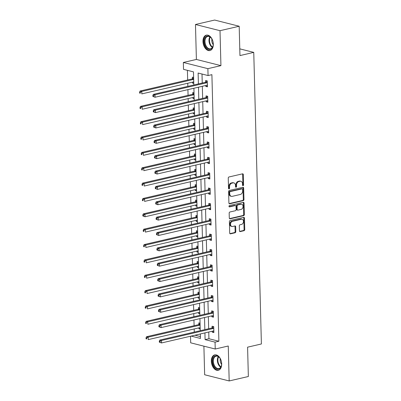 <?xml version="1.0" encoding="UTF-8"?>
<svg xmlns="http://www.w3.org/2000/svg" width="401" height="401" viewBox="0 0 401 401"><rect width="100%" height="100%" fill="white"/><g stroke="black" fill="none" stroke-linecap="round" stroke-linejoin="round"><path stroke-width="0.6" d="M243.071 185.688A0.697 0.516 104.2 0 0 243.582 184.891L243.312 174.625A0.997 0.737 104.2 0 0 242.805 173.833A0.997 0.737 104.2 0 0 242.535 173.833L228.981 176.976A0.997 0.737 104.2 0 0 228.254 178.114L228.525 188.385A0.697 0.516 104.2 0 0 229.578 188.139L229.542 186.811A3.188 2.351 104.2 0 1 231.873 183.157L233.001 182.896A3.188 2.351 104.2 0 1 233.863 182.901A3.188 2.351 104.2 0 1 235.492 185.432L235.527 186.761A0.697 0.516 104.2 0 0 236.58 186.515L236.545 185.187A3.188 2.351 104.2 0 1 238.876 181.538L240.004 181.272A3.188 2.351 104.2 0 1 240.866 181.277A3.188 2.351 104.2 0 1 242.495 183.808L242.53 185.137A0.697 0.516 104.2 0 0 243.071 185.688M242.595 185.437A0.697 0.516 104.2 0 0 242.921 184.726L242.65 174.455A0.997 0.737 104.2 0 0 242.44 173.854M228.595 188.681A0.697 0.516 104.2 0 0 228.916 187.969L228.881 186.64L229.542 186.811M235.593 187.056A0.697 0.516 104.2 0 0 235.918 186.35L235.883 185.016L236.545 185.187M221.688 363.897A7.91 4.987 -103.1 0 0 214.725 354.885A7.91 4.987 -103.1 0 0 211.342 361.286A7.91 4.987 -103.1 0 0 218.299 370.303A7.91 4.987 -103.1 0 0 221.688 363.897M213.312 44.155A7.91 4.987 -103.1 0 0 206.355 35.143A7.91 4.987 -103.1 0 0 202.966 41.544A7.91 4.987 -103.1 0 0 209.929 50.556A7.91 4.987 -103.1 0 0 213.312 44.155M239.442 230.791A0.997 0.737 104.2 0 0 239.953 231.577A0.997 0.737 104.2 0 0 240.224 231.583L244.024 230.7A0.997 0.737 104.2 0 0 244.75 229.557L244.455 218.154A0.997 0.737 104.2 0 0 243.943 217.367A0.997 0.737 104.2 0 0 243.678 217.362L230.124 220.505A0.997 0.737 104.2 0 0 229.397 221.648L229.693 233.051A0.997 0.737 104.2 0 0 230.204 233.838A0.997 0.737 104.2 0 0 230.475 233.838L235.066 232.775A0.997 0.737 104.2 0 0 235.793 231.633L235.663 226.755A0.997 0.737 104.2 0 0 235.156 225.963A0.997 0.737 104.2 0 0 234.886 225.963L232.61 226.49A2.662 1.965 104.2 0 1 231.888 226.49A2.662 1.965 104.2 0 1 230.55 223.898A2.662 1.965 104.2 0 1 232.475 221.322L241.397 219.252A2.662 1.965 104.2 0 1 242.114 219.257A2.662 1.965 104.2 0 1 243.457 221.848A2.662 1.965 104.2 0 1 241.532 224.425L240.044 224.766A0.997 0.737 104.2 0 0 239.317 225.908L239.442 230.791M208.756 332.003L208.936 338.735L218.881 341.246L215.046 342.133L215.227 349.025L190.691 342.83L190.515 336.233M239.186 26.245L220.009 30.692L195.472 24.496L214.65 20.05L239.186 26.245L239.953 55.579L253.758 52.381L261.397 343.968L247.587 347.171L248.354 376.504L229.182 380.95L228.264 346.003L215.227 349.025M195.472 24.496L196.39 59.443L220.926 65.639L220.009 30.692M220.926 65.639L207.883 68.661L208.064 75.553L198.119 73.042L198.405 83.919M218.881 341.246L211.898 74.661L208.064 75.553M243.237 200.645A0.997 0.737 104.2 0 0 243.963 199.508L243.668 188.104A0.997 0.737 104.2 0 0 243.156 187.312A0.997 0.737 104.2 0 0 242.891 187.312L229.337 190.455A0.997 0.737 104.2 0 0 228.61 191.593L228.906 202.996A0.997 0.737 104.2 0 0 229.417 203.788A0.997 0.737 104.2 0 0 229.688 203.788L243.237 200.645L242.575 200.48A0.997 0.737 104.2 0 0 243.302 199.337L243.006 187.939A0.997 0.737 104.2 0 0 242.795 187.337M244.059 203.132L244.359 214.53A0.997 0.737 104.2 0 1 243.633 215.673L230.079 218.816A0.997 0.737 104.2 0 1 229.808 218.816A0.997 0.737 104.2 0 1 229.302 218.024L229.171 213.142A0.997 0.737 104.2 0 1 229.898 212.004L235.397 210.731A0.997 0.737 104.2 0 0 236.124 209.588L236.039 206.35A0.997 0.737 104.2 0 0 235.532 205.558A0.997 0.737 104.2 0 0 235.262 205.558L229.537 206.886A0.697 0.516 104.2 0 1 229.502 205.533L243.282 202.34A0.997 0.737 104.2 0 1 243.552 202.34A0.997 0.737 104.2 0 1 244.059 203.132L243.397 202.961L243.698 214.365L244.359 214.53M203.898 346.163L204.645 374.755L229.182 380.95M253.758 52.381L239.778 48.852M202.004 74.02L202.239 83.032M202.325 86.29L202.64 98.39M202.726 101.648L203.041 113.744M203.127 117.007L203.442 129.102M203.528 132.36L203.848 144.46M203.934 147.718L204.249 159.819M204.335 163.077L204.65 175.172M204.736 178.435L205.051 190.53M205.137 193.788L205.457 205.888M205.543 209.147L205.858 221.247M205.944 224.505L206.259 236.6M206.345 239.863L206.66 251.958M206.746 255.216L207.061 267.317M207.147 270.575L207.467 282.675M207.553 285.933L207.868 298.028M207.954 301.291L208.269 313.387M208.355 316.645L208.67 328.745M205.763 85.493L205.783 86.415L207.442 86.837L207.287 80.932L205.628 80.511L205.673 82.105M206.164 100.851L206.189 101.774L207.843 102.195L207.688 96.285L206.034 95.869L206.074 97.463M206.565 116.21L206.59 117.132L208.249 117.553L208.094 111.643L206.435 111.227L206.475 112.821M206.966 131.563L206.991 132.49L208.65 132.906L208.495 127.002L206.836 126.581L206.876 128.175M207.367 146.921L207.392 147.849L209.051 148.265L208.896 142.36L207.237 141.939L207.282 143.533M207.773 162.28L207.793 163.202L209.452 163.623L209.297 157.713L207.643 157.297L207.683 158.891M208.174 177.638L208.199 178.56L209.853 178.981L209.703 173.072L208.044 172.656L208.084 174.25M208.575 192.991L208.6 193.919L210.259 194.335L210.104 188.43L208.445 188.009L208.485 189.603M208.976 208.35L209.001 209.277L210.66 209.693L210.505 203.788L208.846 203.367L208.891 204.961M209.382 223.708L209.402 224.63L211.061 225.051L210.906 219.141L209.252 218.725L209.292 220.319M209.783 239.066L209.808 239.988L211.462 240.41L211.307 234.5L209.653 234.084L209.693 235.678M210.184 254.419L210.209 255.347L211.868 255.763L211.713 249.858L210.054 249.437L210.094 251.031M210.585 269.778L210.61 270.705L212.269 271.121L212.114 265.216L210.455 264.795L210.5 266.389M210.986 285.136L211.011 286.058L212.67 286.479L212.515 280.575L210.856 280.154L210.901 281.748M211.392 300.494L211.417 301.417L213.071 301.838L212.916 295.928L211.262 295.512L211.302 297.106M211.793 315.848L211.818 316.775L213.472 317.191L213.322 311.286L211.663 310.87L211.703 312.459M212.194 331.206L212.219 332.133L213.878 332.549L213.723 326.645L212.064 326.224L212.104 327.817M187.412 70.335L187.668 79.984M187.753 83.248L187.833 86.37M187.919 89.629L188.069 95.343M188.154 98.601L188.234 101.729M188.32 104.987L188.47 110.701M188.555 113.959L188.635 117.087M188.721 120.345L188.871 126.059M188.956 129.317L189.041 132.44M189.127 135.698L189.277 141.413M189.362 144.676L189.442 147.799M189.528 151.057L189.678 156.771M189.763 160.029L189.843 163.157M189.929 166.415L190.079 172.129M190.164 175.387L190.244 178.515M190.33 181.773L190.48 187.488M190.565 190.746L190.65 193.868M190.736 197.132L190.881 202.841M190.966 206.104L191.051 209.227M191.137 212.485L191.287 218.199M191.372 221.457L191.452 224.585M191.538 227.843L191.688 233.557M191.773 236.816L191.853 239.943M191.939 243.201L192.089 248.916M192.174 252.174L192.254 255.297M192.34 258.56L192.49 264.269M192.575 267.532L192.66 270.655M192.746 273.913L192.896 279.627M192.981 282.885L193.061 286.013M193.147 289.271L193.297 294.986M193.382 298.244L193.462 301.372M193.548 304.63L193.698 310.344M193.783 313.602L193.863 316.725M193.949 319.988L194.099 325.702M194.184 328.96L194.269 332.083M194.951 335.206L200.41 336.579M193.623 77.478L192.37 77.162L192.41 78.756M192.5 82.145L192.52 83.067L193.778 83.388M194.024 92.837L192.771 92.521L192.811 94.115M192.901 97.503L192.926 98.425L194.179 98.741M194.425 108.195L193.172 107.879L193.212 109.473M193.302 112.861L193.327 113.784L194.58 114.1M194.831 123.553L193.573 123.232L193.618 124.826M193.703 128.215L193.728 129.142L194.986 129.458M195.232 138.906L193.979 138.591L194.019 140.185M194.109 143.573L194.129 144.5L195.387 144.816M195.633 154.265L194.38 153.949L194.42 155.543M194.51 158.931L194.535 159.854L195.788 160.174M196.034 169.623L194.781 169.307L194.821 170.901M194.911 174.29L194.936 175.212L196.189 175.528M196.44 184.981L195.182 184.66L195.227 186.254M195.312 189.643L195.337 190.57L196.59 190.886M196.841 200.335L195.583 200.019L195.628 201.613M195.713 205.001L195.738 205.929L196.996 206.244M197.242 215.693L195.989 215.377L196.029 216.971M196.119 220.36L196.144 221.282L197.397 221.603M197.643 231.051L196.39 230.735L196.43 232.329M196.52 235.718L196.545 236.64L197.798 236.956M198.049 246.409L196.791 246.089L196.831 247.683M196.921 251.071L196.946 251.998L198.199 252.314M198.45 261.763L197.192 261.447L197.237 263.041M197.322 266.429L197.347 267.357L198.605 267.673M198.851 277.121L197.598 276.805L197.638 278.399M197.728 281.788L197.748 282.71L199.006 283.031M199.252 292.479L197.999 292.164L198.039 293.758M198.129 297.146L198.154 298.068L199.407 298.384M199.653 307.838L198.4 307.522L198.44 309.111M198.53 312.499L198.555 313.427L199.808 313.742M200.059 323.191L198.801 322.875L198.846 324.469M198.931 327.858L198.956 328.785L200.209 329.101M193.818 84.982L193.477 71.869L183.528 69.358L183.347 62.466L207.883 68.661M196.39 59.443L183.347 62.466M204.921 332.895L205.096 339.622L215.046 342.133M198.49 87.177L198.806 99.278M198.891 102.536L199.207 114.636M199.292 117.894L199.608 129.989M199.693 133.252L200.009 145.347M200.099 148.606L200.415 160.706M200.5 163.964L200.816 176.064M200.901 179.322L201.217 191.417M201.302 194.68L201.618 206.776M201.703 210.034L202.024 222.134M202.109 225.392L202.425 237.492M202.51 240.75L202.826 252.851M202.911 256.109L203.227 268.204M203.312 271.462L203.633 283.562M203.718 286.82L204.034 298.92M204.119 302.179L204.435 314.279M204.52 317.537L204.836 329.632M191.117 336.093L200.455 338.449L200.34 333.958M200.254 330.695L199.939 318.6M199.853 315.341L199.533 303.241M199.447 299.983L199.132 287.883M199.046 284.625L198.731 272.525M198.645 269.266L198.33 257.171M198.244 253.913L197.924 241.813M197.838 238.555L197.523 226.455M197.437 223.197L197.122 211.096M197.036 207.838L196.721 195.743M196.635 192.48L196.32 180.385M196.234 177.127L195.914 165.027M195.828 161.768L195.513 149.668M195.427 146.41L195.112 134.315M195.026 131.052L194.711 118.957M194.625 115.699L194.305 103.598M194.219 100.34L193.904 88.24M208.936 338.735L205.096 339.622M192.52 83.067L193.763 82.781M205.783 86.415L207.422 86.04M206.189 101.774L207.823 101.398M192.926 98.425L194.164 98.14M206.59 117.132L208.224 116.751M193.327 113.784L194.565 113.498M206.991 132.49L208.63 132.109M193.728 129.142L194.966 128.851M207.392 147.849L209.031 147.468M194.129 144.5L195.372 144.21M207.793 163.202L209.432 162.826M194.535 159.854L195.773 159.568M208.199 178.56L209.833 178.179M194.936 175.212L196.174 174.926M208.6 193.919L210.239 193.538M195.337 190.57L196.575 190.285M209.001 209.277L210.64 208.896M195.738 205.929L196.981 205.638M209.402 224.63L211.041 224.254M196.144 221.282L197.382 220.996M209.808 239.988L211.442 239.608M196.545 236.64L197.783 236.354M210.209 255.347L211.843 254.966M196.946 251.998L198.184 251.713M210.61 270.705L212.249 270.324M197.347 267.357L198.585 267.066M211.011 286.058L212.65 285.682M197.748 282.71L198.991 282.424M211.417 301.417L213.051 301.036M198.154 298.068L199.392 297.783M211.818 316.775L213.452 316.394M198.555 313.427L199.793 313.141M212.219 332.133L213.858 331.752M198.956 328.785L200.194 328.494M240.866 181.277L240.199 181.112A3.188 2.351 104.2 0 0 239.342 181.107L240.004 181.272M235.883 185.016A3.188 2.351 104.2 0 1 238.209 181.367L239.342 181.107M233.863 182.901L233.202 182.731A3.188 2.351 104.2 0 0 232.339 182.731L233.001 182.896M228.881 186.64A3.188 2.351 104.2 0 1 231.212 182.991L232.339 182.731M229.116 203.598L242.575 200.48M242.64 189.412A0.697 0.516 104.2 0 0 242.094 188.856L230.199 191.613A0.697 0.516 104.2 0 0 229.693 192.415L229.728 193.813A3.188 2.351 104.2 0 0 231.357 196.345A3.188 2.351 104.2 0 0 232.219 196.35L240.349 194.465A3.188 2.351 104.2 0 0 242.675 190.811L242.64 189.412M242.284 188.856L241.623 188.691A0.697 0.516 104.2 0 0 241.432 188.691L242.094 188.856M231.357 196.345L230.695 196.179A3.188 2.351 104.2 0 1 229.066 193.648L229.026 192.244A0.697 0.516 104.2 0 1 229.537 191.447L241.432 188.691M229.512 218.625L242.966 215.507A0.997 0.737 104.2 0 0 243.698 214.365M235.532 205.558L234.866 205.392A0.997 0.737 104.2 0 0 234.6 205.392L229.081 206.67M241.101 209.407A2.662 1.965 104.2 0 0 243.026 206.831A2.662 1.965 104.2 0 0 241.683 204.239A2.662 1.965 104.2 0 0 240.966 204.234L237.823 204.966A0.997 0.737 104.2 0 0 237.096 206.104L237.176 209.342A0.997 0.737 104.2 0 0 237.688 210.134A0.997 0.737 104.2 0 0 237.958 210.134L241.101 209.407M241.683 204.239L241.021 204.074A2.662 1.965 104.2 0 0 240.299 204.069L240.966 204.234M237.688 210.134L237.026 209.969A0.997 0.737 104.2 0 1 236.515 209.177L236.43 205.939A0.997 0.737 104.2 0 1 237.156 204.796L240.299 204.069M243.397 202.961A0.997 0.737 104.2 0 0 243.186 202.36M242.114 219.257L241.452 219.091A2.662 1.965 104.2 0 0 240.73 219.086L241.397 219.252M231.888 226.49L231.227 226.319A2.662 1.965 104.2 0 1 229.883 223.733A2.662 1.965 104.2 0 1 231.813 221.157L240.73 219.086M229.903 233.653L234.405 232.61A0.997 0.737 104.2 0 0 235.131 231.467L235.001 226.59A0.997 0.737 104.2 0 0 234.791 225.984M239.653 231.392L243.362 230.53A0.997 0.737 104.2 0 0 244.089 229.392L243.793 217.989A0.997 0.737 104.2 0 0 243.582 217.387M193.633 77.829L192.3 78.842A1.013 0.747 -75.8 0 1 192.014 78.977L140.084 91.017L141.743 91.433L141.809 93.894L193.738 81.859M192.014 78.977L193.673 79.398L141.743 91.433L140.27 92.28L139.603 92.11L139.628 93.097L140.295 93.263L140.27 92.28M140.295 93.263L139.628 93.097M139.603 92.11L140.084 91.017M206.936 82.746L205.277 82.325L153.347 94.365L155.007 94.781L206.936 82.746A1.013 0.747 104.2 0 0 207.217 82.606L207.332 82.526M153.528 95.628L155.007 94.781L155.072 97.242L152.891 96.446L153.558 96.611L153.528 95.628L152.866 95.458L152.891 96.446M207.402 85.243L207.287 85.212A1.013 0.747 104.2 0 0 207.272 85.207A1.013 0.747 104.2 0 0 207.001 85.207L155.072 97.242L153.558 96.611M205.277 82.325A1.013 0.747 104.2 0 0 205.563 82.19L207.237 80.917M207.402 85.293L207.061 85.192M153.347 94.365L152.866 95.458M211.142 49.027A6.847 4.316 76.9 0 1 204.966 45.052A6.847 4.316 76.9 0 1 206.365 36.391A6.847 4.316 76.9 0 1 211.267 38.025A6.847 4.316 76.9 0 1 213.071 45.809A6.847 4.316 76.9 0 1 211.142 49.027M211.367 38.16A6.341 3.995 -103.1 0 0 207.708 36.446A6.341 3.995 -103.1 0 0 206.926 36.767A6.341 3.995 -103.1 0 0 205.417 44.165A6.341 3.995 -103.1 0 0 210.57 48.797A6.341 3.995 -103.1 0 0 211.347 48.471A6.341 3.995 -103.1 0 0 213.101 45.649M211.939 39.057A4.511 2.847 -103.1 0 0 213.222 44.586M206.916 35.067A7.86 4.957 -103.1 0 0 206.014 35.453A7.86 4.957 -103.1 0 0 204.124 44.576A7.86 4.957 -103.1 0 0 210.47 50.381M212.65 361.321A6.847 4.316 76.9 0 1 214.951 356.013A6.847 4.316 76.9 0 1 219.638 357.767A6.847 4.316 76.9 0 1 221.603 363.582A6.847 4.316 76.9 0 1 221.442 365.552A6.847 4.316 76.9 0 1 216.61 368.845A6.847 4.316 76.9 0 1 212.65 361.321M219.738 357.903A6.341 3.995 -103.1 0 0 216.079 356.188A6.341 3.995 -103.1 0 0 213.367 361.316A6.341 3.995 -103.1 0 0 218.941 368.539A6.341 3.995 -103.1 0 0 221.472 365.391M220.314 358.805A4.511 2.847 -103.1 0 0 220.159 360.319A4.511 2.847 -103.1 0 0 221.593 364.329M215.292 354.81A7.86 4.957 -103.1 0 0 211.989 361.156A7.86 4.957 -103.1 0 0 218.841 370.123M194.034 93.187L192.701 94.2A1.013 0.747 -75.8 0 1 192.415 94.335L140.485 106.375L142.144 106.791L142.21 109.252L194.139 97.217A1.013 0.747 -75.8 0 1 194.139 97.212M192.415 94.335L194.074 94.756A1.013 0.747 -75.8 0 1 194.074 94.756L142.144 106.791L140.671 107.638L140.009 107.468L140.034 108.455L140.696 108.621L140.671 107.638M140.696 108.621L140.034 108.455M140.009 107.468L140.485 106.375M194.435 108.546L193.102 109.553A1.013 0.747 -75.8 0 1 192.821 109.694L140.891 121.729L142.545 122.15L142.611 124.611L194.54 112.571M192.821 109.694L194.475 110.11L142.545 122.15L141.072 122.992L140.41 122.826L140.435 123.809L141.097 123.979L141.072 122.992M141.097 123.979L140.435 123.809M140.41 122.826L140.891 121.729M207.337 98.105L205.678 97.684L153.748 109.724L155.408 110.14L207.337 98.105A1.013 0.747 104.2 0 0 207.623 97.964L207.733 97.879M153.934 110.987L155.408 110.14L155.473 112.601L153.297 111.804L153.959 111.969L153.934 110.987L153.267 110.816L153.297 111.804M207.803 100.601L207.688 100.566A1.013 0.747 104.2 0 0 207.673 100.566A1.013 0.747 104.2 0 0 207.402 100.566L155.473 112.601L153.959 111.969M205.678 97.684A1.013 0.747 104.2 0 0 205.964 97.548L207.638 96.275M207.803 100.646L207.462 100.551M153.748 109.724L153.267 110.816M207.738 113.458L206.079 113.042L154.149 125.077L155.809 125.498L207.738 113.458A1.013 0.747 104.2 0 0 208.024 113.323L208.134 113.237M154.335 126.34L155.809 125.498L155.874 127.959L153.698 127.157L154.36 127.328L154.335 126.34L153.673 126.175L153.698 127.157M208.204 115.959L208.089 115.924A1.013 0.747 104.2 0 0 208.079 115.919A1.013 0.747 104.2 0 0 207.803 115.919L155.874 127.959L154.36 127.328M206.079 113.042A1.013 0.747 104.2 0 0 206.365 112.902L208.044 111.633M208.204 116.004L207.868 115.909M154.149 125.077L153.673 126.175M194.841 123.899L193.503 124.911A1.013 0.747 -75.8 0 1 193.222 125.052L141.292 137.087L142.951 137.508L143.012 139.969L194.941 127.929A1.013 0.747 -75.8 0 1 194.946 127.929M193.222 125.052L194.876 125.468A1.013 0.747 -75.8 0 1 194.876 125.468L142.951 137.508L141.473 138.35L140.811 138.185L140.836 139.167L141.498 139.332L141.473 138.35M141.498 139.332L140.836 139.167M140.811 138.185L141.292 137.087M195.242 139.257L193.909 140.27A1.013 0.747 -75.8 0 1 193.623 140.405L141.693 152.445L143.352 152.861L143.418 155.322L195.347 143.287M193.623 140.405L195.282 140.826L143.352 152.861L141.879 153.708L141.212 153.538L141.237 154.525L141.904 154.691L141.879 153.708M141.904 154.691L141.237 154.525M141.212 153.538L141.693 152.445M195.643 154.616L194.31 155.628A1.013 0.747 -75.8 0 1 194.024 155.763L142.094 167.803L143.753 168.22L143.819 170.681L195.748 158.646A1.013 0.747 -75.8 0 1 195.748 158.641M194.024 155.763L195.683 156.184L143.753 168.22L142.28 169.067L141.613 168.896L141.643 169.884L142.305 170.049L142.28 169.067M142.305 170.049L141.643 169.884M141.613 168.896L142.094 167.803M208.139 128.816L206.485 128.4L154.555 140.435L156.21 140.856L208.139 128.816A1.013 0.747 104.2 0 0 208.425 128.681L208.535 128.596M154.736 141.698L156.21 140.856L156.275 143.317L154.099 142.515L154.761 142.681L154.736 141.698L154.074 141.533L154.099 142.515M208.605 131.312L208.495 131.282A1.013 0.747 104.2 0 0 208.48 131.277A1.013 0.747 104.2 0 0 208.204 131.277L156.275 143.317L154.761 142.681M206.485 128.4A1.013 0.747 104.2 0 0 206.766 128.26L208.445 126.987M208.61 131.363L208.269 131.267M154.555 140.435L154.074 141.533M208.545 144.175L206.886 143.753L154.956 155.794L156.616 156.21L208.545 144.175A1.013 0.747 104.2 0 0 208.826 144.034L208.936 143.954M155.137 157.057L156.616 156.21L156.681 158.671L154.5 157.874L155.167 158.039L155.137 157.057L154.475 156.886L154.5 157.874M209.011 146.671L208.896 146.641A1.013 0.747 104.2 0 0 208.881 146.636A1.013 0.747 104.2 0 0 208.605 146.636L156.681 158.671L155.167 158.039M206.886 143.753A1.013 0.747 104.2 0 0 207.172 143.618L208.846 142.345M209.011 146.721L208.67 146.626M154.956 155.794L154.475 156.886M208.946 159.533L207.287 159.112L155.357 171.152L157.017 171.568L208.946 159.533A1.013 0.747 104.2 0 0 209.232 159.392L209.342 159.307M155.543 172.415L157.017 171.568L157.082 174.029L154.901 173.232L155.568 173.397L155.543 172.415L154.876 172.245L154.901 173.232M209.412 162.029L209.297 161.999A1.013 0.747 104.2 0 0 209.282 161.994A1.013 0.747 104.2 0 0 209.011 161.994L157.082 174.029L155.568 173.397M207.287 159.112A1.013 0.747 104.2 0 0 207.573 158.976L209.247 157.703M209.412 162.074L209.071 161.979M155.357 171.152L154.876 172.245M209.347 174.886L207.688 174.47L155.758 186.51L157.418 186.926L209.347 174.886A1.013 0.747 104.2 0 0 209.633 174.751L209.743 174.666M155.944 187.768L157.418 186.926L157.483 189.387L155.307 188.585L155.969 188.756L155.944 187.768L155.282 187.603L155.307 188.585M209.813 177.387L209.698 177.352A1.013 0.747 104.2 0 0 209.688 177.352A1.013 0.747 104.2 0 0 209.412 177.347L157.483 189.387L155.969 188.756M207.688 174.47A1.013 0.747 104.2 0 0 207.974 174.33L209.653 173.062M209.813 177.432L209.477 177.337M155.758 186.51L155.282 187.603M209.748 190.244L208.094 189.828L156.164 201.863L157.819 202.284L209.748 190.244A1.013 0.747 104.2 0 0 210.034 190.109L210.144 190.024M156.345 203.127L157.819 202.284L157.884 204.746L155.708 203.944L156.37 204.114L156.345 203.127L155.683 202.961L155.708 203.944M210.214 192.741L210.104 192.711A1.013 0.747 104.2 0 0 210.089 192.706A1.013 0.747 104.2 0 0 209.813 192.706L157.884 204.746L156.37 204.114M208.094 189.828A1.013 0.747 104.2 0 0 208.375 189.688L210.054 188.415M210.219 192.791L209.878 192.696M156.164 201.863L155.683 202.961M210.149 205.603L208.495 205.182L156.565 217.222L158.225 217.643L210.149 205.603A1.013 0.747 104.2 0 0 210.435 205.462L210.545 205.382M156.746 218.485L158.225 217.643L158.285 220.104L156.109 219.302L156.771 219.467L156.746 218.485L156.084 218.314L156.109 219.302M210.62 208.099L210.505 208.069A1.013 0.747 104.2 0 0 210.49 208.064A1.013 0.747 104.2 0 0 210.214 208.064L158.285 220.104L156.771 219.467M208.495 205.182A1.013 0.747 104.2 0 0 208.776 205.046L210.455 203.773M210.62 208.149L210.279 208.054M156.565 217.222L156.084 218.314M210.555 220.961L208.896 220.54L156.966 232.58L158.626 232.996L210.555 220.961A1.013 0.747 104.2 0 0 210.836 220.821L210.951 220.735M157.147 233.843L158.626 232.996L158.691 235.457L156.51 234.66L157.177 234.826L157.147 233.843L156.485 233.673L156.51 234.66M211.021 223.457L210.906 223.427A1.013 0.747 104.2 0 0 210.891 223.422A1.013 0.747 104.2 0 0 210.62 223.422L158.691 235.457L157.177 234.826M208.896 220.54A1.013 0.747 104.2 0 0 209.182 220.405L210.856 219.131M211.021 223.502L210.68 223.407M156.966 232.58L156.485 233.673M210.956 236.314L209.297 235.898L157.367 247.938L159.027 248.354L210.956 236.314A1.013 0.747 104.2 0 0 211.242 236.179L211.352 236.094M157.553 249.196L159.027 248.354L159.092 250.815L156.916 250.013L157.578 250.184L157.553 249.196L156.886 249.031L156.916 250.013M211.422 238.816L211.307 238.78A1.013 0.747 104.2 0 0 211.292 238.78A1.013 0.747 104.2 0 0 211.021 238.775L159.092 250.815L157.578 250.184M209.297 235.898A1.013 0.747 104.2 0 0 209.583 235.758L211.257 234.49M211.422 238.861L211.081 238.765M157.367 247.938L156.886 249.031M211.357 251.673L209.698 251.257L157.773 263.292L159.428 263.713L211.357 251.673A1.013 0.747 104.2 0 0 211.643 251.537L211.753 251.452M157.954 264.555L159.428 263.713L159.493 266.174L157.317 265.372L157.979 265.542L157.954 264.555L157.292 264.389L157.317 265.372M211.823 254.169L211.713 254.139A1.013 0.747 104.2 0 0 211.698 254.134A1.013 0.747 104.2 0 0 211.422 254.134L159.493 266.174L157.979 265.542M209.698 251.257A1.013 0.747 104.2 0 0 209.984 251.116L211.663 249.843M211.828 254.219L211.487 254.124M157.773 263.292L157.292 264.389M211.758 267.031L210.104 266.61L158.174 278.65L159.829 279.071L211.758 267.031A1.013 0.747 104.2 0 0 212.044 266.891L212.154 266.81M158.355 279.913L159.829 279.071L159.894 281.532L157.718 280.73L158.38 280.895L158.355 279.913L157.693 279.748L157.718 280.73M212.224 269.527L212.114 269.497A1.013 0.747 104.2 0 0 212.099 269.492A1.013 0.747 104.2 0 0 211.823 269.492L159.894 281.532L158.38 280.895M210.104 266.61A1.013 0.747 104.2 0 0 210.385 266.475L212.064 265.201M212.229 269.577L211.888 269.482M158.174 278.65L157.693 279.748M212.164 282.389L210.505 281.968L158.575 294.008L160.235 294.424L212.164 282.389A1.013 0.747 104.2 0 0 212.445 282.249L212.56 282.164M158.756 295.271L160.235 294.424L160.3 296.885L158.119 296.088L158.786 296.254L158.756 295.271L158.094 295.101L158.119 296.088M212.63 284.885L212.515 284.855A1.013 0.747 104.2 0 0 212.5 284.85A1.013 0.747 104.2 0 0 212.224 284.85L160.3 296.885L158.786 296.254M210.505 281.968A1.013 0.747 104.2 0 0 210.791 281.833L212.465 280.56M212.63 284.931L212.289 284.835M158.575 294.008L158.094 295.101M212.565 297.743L210.906 297.326L158.976 309.366L160.636 309.783L212.565 297.743A1.013 0.747 104.2 0 0 212.851 297.607L212.961 297.522M159.162 310.625L160.636 309.783L160.701 312.244L158.52 311.442L159.187 311.612L159.162 310.625L158.495 310.459L158.52 311.442M213.031 300.244L212.916 300.209A1.013 0.747 104.2 0 0 212.901 300.209A1.013 0.747 104.2 0 0 212.63 300.204L160.701 312.244L159.187 311.612M210.906 297.326A1.013 0.747 104.2 0 0 211.192 297.186L212.866 295.918M213.031 300.289L212.69 300.194M158.976 309.366L158.495 310.459M196.044 169.974L194.711 170.981A1.013 0.747 -75.8 0 1 194.425 171.122L142.5 183.157L144.154 183.578L144.22 186.039L196.149 173.999M194.425 171.122L196.084 171.538L144.154 183.578L142.681 184.42L142.019 184.254L142.044 185.237L142.706 185.407L142.681 184.42M142.706 185.407L142.044 185.237M142.019 184.254L142.5 183.157M196.445 185.327L195.112 186.34A1.013 0.747 -75.8 0 1 194.831 186.48L142.901 198.515L144.555 198.936L144.621 201.397L196.55 189.357M194.831 186.48L196.485 186.896A1.013 0.747 -75.8 0 1 196.485 186.896L144.555 198.936L143.082 199.778L142.42 199.613L142.445 200.595L143.107 200.766L143.082 199.778M143.107 200.766L142.445 200.595M142.42 199.613L142.901 198.515M196.851 200.685L195.518 201.698A1.013 0.747 -75.8 0 1 195.232 201.833L143.302 213.873L144.961 214.294L145.027 216.756L196.951 204.716A1.013 0.747 -75.8 0 1 196.956 204.716M195.232 201.833L196.891 202.254L144.961 214.294L143.483 215.136L142.821 214.966L142.846 215.954L143.513 216.119L143.483 215.136M143.513 216.119L145.027 216.756L142.846 215.954M142.821 214.966L143.302 213.873M197.252 216.044L195.919 217.056A1.013 0.747 -75.8 0 1 195.633 217.192L143.703 229.232L145.362 229.648L145.428 232.109L197.357 220.074M195.633 217.192L197.292 217.613L145.362 229.648L143.889 230.495L143.222 230.324L143.247 231.312L143.914 231.477L143.889 230.495M143.914 231.477L143.247 231.312M143.222 230.324L143.703 229.232M197.653 231.402L196.32 232.41A1.013 0.747 -75.8 0 1 196.034 232.55L144.104 244.59L145.763 245.006L145.829 247.467L197.758 235.427M196.034 232.55L197.693 232.966L145.763 245.006L144.29 245.848L143.628 245.683L143.653 246.665L144.315 246.836L144.29 245.848M144.315 246.836L143.653 246.665M143.628 245.683L144.104 244.59M198.054 246.755L196.721 247.768A1.013 0.747 -75.8 0 1 196.44 247.908L144.51 259.943L146.165 260.364L146.23 262.825L198.159 250.785M196.44 247.908L198.094 248.324A1.013 0.747 -75.8 0 1 198.094 248.324L146.165 260.364L144.691 261.206L144.029 261.041L144.054 262.023L144.716 262.194L144.691 261.206M144.716 262.194L144.054 262.023M144.029 261.041L144.51 259.943M198.46 262.114L197.127 263.126A1.013 0.747 -75.8 0 1 196.841 263.262L144.911 275.302L146.571 275.723L146.631 278.184L198.56 266.144A1.013 0.747 -75.8 0 1 198.565 266.144M196.841 263.262L198.5 263.683L146.571 275.723L145.092 276.565L144.43 276.399L144.455 277.382L145.117 277.547L145.092 276.565M145.117 277.547L144.455 277.382M144.43 276.399L144.911 275.302M198.861 277.472L197.528 278.484A1.013 0.747 -75.8 0 1 197.242 278.62L145.312 290.66L146.972 291.076L147.037 293.537L198.966 281.502M197.242 278.62L198.901 279.041L146.972 291.076L145.498 291.923L144.831 291.753L144.856 292.74L145.523 292.905L145.498 291.923M145.523 292.905L144.856 292.74M144.831 291.753L145.312 290.66M199.262 292.83L197.929 293.838A1.013 0.747 -75.8 0 1 197.643 293.978L145.713 306.018L147.373 306.434L147.438 308.895L199.367 296.855M197.643 293.978L199.302 294.394L147.373 306.434L145.899 307.276L145.232 307.111L145.262 308.093L145.924 308.264L145.899 307.276M145.924 308.264L145.262 308.093M145.232 307.111L145.713 306.018M199.663 308.184L198.33 309.196A1.013 0.747 -75.8 0 1 198.044 309.336L146.119 321.371L147.774 321.792L147.839 324.254L199.768 312.214M198.044 309.336L199.703 309.752L147.774 321.792L146.3 322.635L145.638 322.469L145.663 323.452L146.325 323.622L146.3 322.635M146.325 323.622L145.663 323.452M145.638 322.469L146.119 321.371M212.966 313.101L211.307 312.685L159.377 324.72L161.037 325.141L212.966 313.101A1.013 0.747 104.2 0 0 213.252 312.965L213.362 312.88M159.563 325.983L161.037 325.141L161.102 327.602L158.926 326.8L159.588 326.97L159.563 325.983L158.901 325.818L158.926 326.8M213.432 315.602L213.317 315.567A1.013 0.747 104.2 0 0 213.307 315.562A1.013 0.747 104.2 0 0 213.031 315.562L161.102 327.602L159.588 326.97M211.307 312.685A1.013 0.747 104.2 0 0 211.593 312.544L213.272 311.271M213.432 315.647L213.096 315.552M159.377 324.72L158.901 325.818M200.064 323.542L198.731 324.554A1.013 0.747 -75.8 0 1 198.45 324.69L146.52 336.73L148.18 337.151L148.24 339.612L200.169 327.572A1.013 0.747 -75.8 0 1 200.174 327.572M198.45 324.69L200.104 325.111A1.013 0.747 -75.8 0 1 200.104 325.111L148.18 337.151L146.701 337.993L146.039 337.827L146.064 338.81L146.726 338.975L146.701 337.993M146.726 338.975L146.064 338.81M146.039 337.827L146.52 336.73M213.367 328.459L211.713 328.038L159.783 340.078L161.438 340.499L213.367 328.459A1.013 0.747 104.2 0 0 213.653 328.319L213.763 328.239M159.964 341.341L161.438 340.499L161.503 342.96L159.327 342.158L159.989 342.324L159.964 341.341L159.302 341.176L159.327 342.158M213.833 330.955L213.723 330.925A1.013 0.747 104.2 0 0 213.708 330.92A1.013 0.747 104.2 0 0 213.432 330.92L161.503 342.96L159.989 342.324M211.713 328.038A1.013 0.747 104.2 0 0 211.994 327.903L213.673 326.63M213.838 331.005L213.497 330.91M159.783 340.078L159.302 341.176M242.921 184.726L243.582 184.891M228.916 187.969L229.578 188.139M235.918 186.35L236.58 186.515M238.209 181.367L238.876 181.538M231.212 182.991L231.873 183.157M242.65 174.455L243.312 174.625M229.182 203.663L229.688 203.788M243.006 187.939L243.668 188.104M243.302 199.337L243.963 199.508M229.537 191.447L230.199 191.613M229.026 192.244L229.693 192.415M229.066 193.648L229.728 193.813M242.966 215.507L243.633 215.673M229.572 218.685L230.079 218.816M234.6 205.392L235.262 205.558M229.187 206.796L229.537 206.886M237.156 204.796L237.823 204.966M236.43 205.939L237.096 206.104M236.515 209.177L237.176 209.342M231.813 221.157L232.475 221.322M235.001 226.59L235.663 226.755M235.131 231.467L235.793 231.633M234.405 232.61L235.066 232.775M229.968 233.713L230.475 233.838M243.793 217.989L244.455 218.154M244.089 229.392L244.75 229.557M243.362 230.53L244.024 230.7M239.718 231.452L240.224 231.583M192.3 78.842L193.668 79.187M207.217 82.606L205.563 82.19M212.365 47.458A6.341 3.995 76.9 0 1 209.908 36.857M210.284 37.103A6.13 3.865 -103.1 0 0 212.59 47.067M220.735 367.201A6.341 3.995 76.9 0 1 217.362 360.389A6.341 3.995 76.9 0 1 218.279 356.599M218.655 356.845A6.13 3.865 -103.1 0 0 217.878 360.339A6.13 3.865 -103.1 0 0 220.966 366.815M192.701 94.2L194.069 94.546M193.102 109.553L194.47 109.899M207.623 97.964L205.964 97.548M208.024 113.323L206.365 112.902M193.503 124.911L194.876 125.257M193.909 140.27L195.277 140.616M194.31 155.628L195.678 155.974M208.425 128.681L206.766 128.26M208.826 144.034L207.172 143.618M209.232 159.392L207.573 158.976M209.633 174.751L207.974 174.33M210.034 190.109L208.375 189.688M210.435 205.462L208.776 205.046M210.836 220.821L209.182 220.405M211.242 236.179L209.583 235.758M211.643 251.537L209.984 251.116M212.044 266.891L210.385 266.475M212.445 282.249L210.791 281.833M212.851 297.607L211.192 297.186M194.711 170.981L196.079 171.327M195.112 186.34L196.485 186.686M195.518 201.698L196.886 202.044M195.919 217.056L197.287 217.402M196.32 232.41L197.688 232.755M196.721 247.768L198.089 248.114M197.127 263.126L198.495 263.472M197.528 278.484L198.896 278.83M197.929 293.838L199.297 294.184M198.33 309.196L199.698 309.542M213.252 312.965L211.593 312.544M198.731 324.554L200.104 324.9M213.653 328.319L211.994 327.903"/></g></svg>
